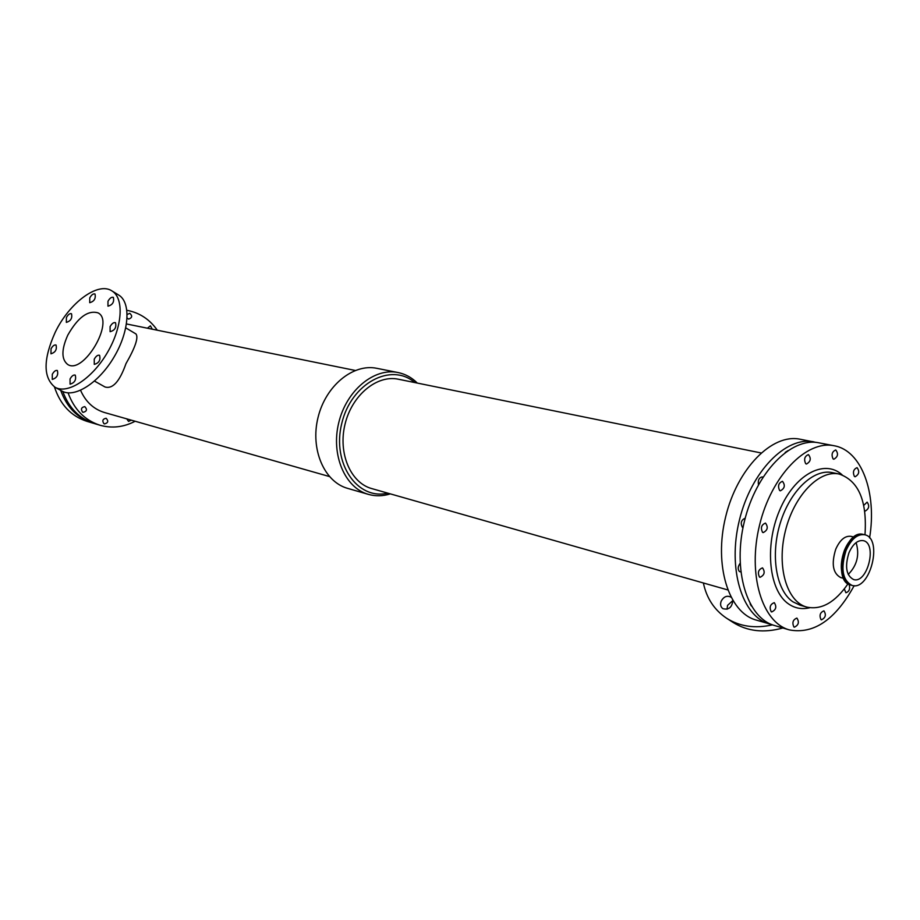 <?xml version="1.0" encoding="UTF-8"?>
<svg xmlns="http://www.w3.org/2000/svg" width="920" height="920" viewBox="0 0 920 920"><rect width="100%" height="100%" fill="white"/><g stroke="black" fill="none" stroke-linecap="round" stroke-linejoin="round"><path stroke-width="1.38" d="M94.242 359.202C96.013 356.086 97.784 354.786 99.567 355.304C100.774 360.03 99.004 363.055 94.277 364.389L94.242 359.202M107.985 301.254C109.779 298.126 111.561 296.827 113.344 297.355C114.379 302.001 112.585 304.945 107.962 306.164L107.985 301.254M89.769 297.85C91.528 294.779 93.265 293.503 94.99 293.998C95.968 298.54 94.208 301.438 89.712 302.68L89.769 297.85M52.302 374.291C53.992 371.3 55.683 370.035 57.35 370.495C58.5 375.038 56.81 378.016 52.279 379.419L52.302 374.291M70.058 378.959C71.783 375.923 73.508 374.635 75.245 375.118C76.452 379.776 74.727 382.789 70.081 384.18L70.058 378.959M110.09 326.623C111.883 323.483 113.689 322.172 115.495 322.702C116.621 327.428 114.816 330.429 110.101 331.683L110.09 326.623M66.412 317.515C68.126 314.513 69.816 313.248 71.484 313.72C72.484 318.193 70.771 321.08 66.343 322.379L66.412 317.515M51.025 348.818C52.716 345.839 54.383 344.586 56.039 345.034C57.097 349.508 55.407 352.429 50.968 353.797L51.025 348.818M732.814 600.599L727.559 605.371L727.042 609.235M732.803 600.576C732.021 607.442 728.709 610.144 722.856 608.66C720.601 606.924 720.049 604.428 721.176 601.185C723.649 596.723 726.8 595.32 730.641 596.988L730.917 597.183M147.407 328.21L150.42 325.806L152.283 329.199M82.662 412.16C80.569 409.17 81.282 407.318 84.79 406.617C87.434 409.446 86.882 411.355 83.11 412.344L82.662 412.16M104.006 423.752C101.959 420.796 102.672 418.968 106.122 418.266C108.698 421.072 108.134 422.959 104.431 423.936L104.006 423.752M127.19 314.502L129.754 313.294C132.595 315.859 132.227 317.803 128.65 319.102L127.132 318.032M131.33 420.152L128.524 421.394L126.81 418.864M833.06 458.873C831.174 454.56 832.071 451.582 835.751 449.96C838.591 453.732 837.947 456.837 833.819 459.241L833.06 458.873M758.459 484.702C757.793 480.205 759.046 477.618 762.208 476.916L762.887 477.216M779.619 490.486C777.572 486.013 778.527 482.954 782.483 481.309C785.45 485.288 784.737 488.462 780.344 490.831L779.619 490.486M863.765 505.356L867.123 502.136C869.722 505.85 869.043 508.852 865.099 511.129L864.754 511.002M793.891 626.991C791.947 622.633 792.948 619.666 796.904 618.079C799.457 622.115 798.594 625.151 794.339 627.198L793.891 626.991M742.992 527.62L742.371 527.321C740.266 522.985 741.209 519.938 745.2 518.19M762.519 532.3C760.437 527.792 761.426 524.722 765.486 523.089C768.407 527.16 767.625 530.334 763.163 532.611L762.519 532.3M820.996 619.62C819.133 615.353 820.111 612.421 823.929 610.845C826.401 614.779 825.585 617.78 821.456 619.838L820.996 619.62M854.393 476.422C852.575 472.178 853.461 469.257 857.049 467.647C859.763 471.373 859.119 474.409 855.106 476.767L854.393 476.422M785.162 452.456L788.106 450.558M805.667 463.668C803.7 459.264 804.62 456.239 808.427 454.595C811.359 458.47 810.704 461.61 806.437 464.036L805.667 463.668M751.329 605.981L750.122 603.853M771.19 611.731C769.178 607.28 770.189 604.268 774.26 602.669C776.917 606.774 776.066 609.868 771.673 611.961L771.19 611.731M740.772 571.895L739.461 571.596C737.598 569.284 737.806 566.547 740.094 563.385M759.471 577.047C757.401 572.55 758.413 569.491 762.519 567.87C765.325 571.998 764.497 575.138 760.035 577.311L759.471 577.047M849.137 584.476C850.344 588.857 849.275 591.606 845.894 592.744L844.318 588.938M846.009 550.608C851.138 539.143 857.325 533.841 864.57 534.727C883.407 538.004 870.193 591.353 852.012 585.407C842.478 580.232 840.477 568.629 846.009 550.608M848.942 552.839C852.874 544.019 857.635 539.948 863.213 540.638C877.645 543.168 867.514 584.085 853.576 579.542C846.239 575.575 844.698 566.674 848.942 552.839M843.525 578.312L840.731 577.587C832.887 573.367 831.22 563.914 835.728 549.251C839.914 539.902 844.997 535.601 850.954 536.337L853.771 537.004M848.217 574.459C857.106 565.409 859.728 554.783 856.106 542.616M125.787 327.876L135.976 333.96C138.644 337.467 135.309 347.369 125.971 363.653C119.692 381.478 112.7 389.252 104.995 386.975L94.507 381.087M67.769 335.167C77.878 317.388 87.975 309.959 98.049 312.869C115.149 321.126 83.375 375.153 67.677 364.458C61.318 359.375 61.352 349.6 67.769 335.167M111.86 290.869L118.599 294.986C131.157 302.289 129.455 331.004 114.183 356.799C99.096 382.685 74.646 398.383 62.031 391.092L55.085 387.285C43.056 377.695 43.09 359.386 55.188 332.35C69.138 303.025 97.876 281.486 111.86 290.869C124.373 298.137 122.59 326.91 107.26 352.785C92.115 378.752 67.654 394.553 55.085 387.285M703.374 582.981C706.594 598.253 714.345 610.006 726.616 618.251C739.806 626.566 755.113 628.762 772.524 624.852M726.616 618.251L733.021 622.391C747.385 631.384 764.002 633.247 782.862 627.981M414.736 382.547C391.149 362.008 351.141 383.284 341.78 423.361C331.66 463.254 357.397 500.537 387.791 493.154M761.012 452.939L398.372 379.224C376.947 374.566 351.969 395.128 345.046 424.154C337.847 453.111 350.566 482.862 371.726 488.577L727.662 589.893M417.323 383.077C411.769 377.556 405.341 374.037 398.049 372.542C374.233 367.459 346.472 390.322 338.767 422.625C330.751 454.848 344.897 487.922 368.368 494.362C375.544 496.386 382.869 496.225 390.333 493.879M398.049 372.542L376.889 368.334C353.165 363.285 325.599 385.756 318.009 417.577C310.12 449.305 324.254 481.942 347.645 488.37L368.368 494.362M869.584 537.947C877.082 492.982 861.706 450.432 834.106 445.74L818.846 442.819C791.108 436.908 756.079 472.638 744.383 521.422C732.331 570.112 747.005 617.952 774.364 625.462L789.256 629.878C813.694 634.535 835.337 619.804 854.174 585.683M834.106 445.74C806.426 439.829 771.351 475.916 759.552 525.113C747.396 574.229 761.956 622.403 789.256 629.878M864.984 534.842C867.261 501.066 858.67 480.803 839.201 474.041C819.156 469.51 793.81 495.799 785.277 531.38C776.491 566.904 786.91 601.91 806.794 607.096C821.41 610.178 835.141 602.416 847.987 583.82M54.453 386.917C60.271 404.719 71.116 416.208 87.009 421.371L93.702 423.349M60.708 390.367C66.78 407.249 77.464 418.151 92.736 423.073M62.801 391.494C68.954 408.077 79.58 418.796 94.656 423.648L100.027 425.247C111.952 428.57 123.648 427.236 135.148 421.245M157.308 330.222C149.868 319.619 140.082 313.053 127.972 310.523L126.902 310.327L127.972 310.523M68.08 392.863C74.232 409.572 84.882 420.371 100.027 425.247M80.569 390.31C85.663 401.798 93.644 409.204 104.512 412.528L329.383 476.525M816.304 442.44L799.974 439.208C772.168 433.285 737.207 468.591 725.638 516.856C713.713 565.041 728.536 612.467 755.941 619.988L771.926 624.634M813.809 441.853C786.059 435.942 751.042 471.558 739.381 520.202C727.363 568.755 742.083 616.492 769.442 624.001M852.012 585.407L850.701 585.062C841.168 579.887 839.155 568.295 844.698 550.286C849.815 538.821 856.002 533.531 863.259 534.416L864.57 534.727M844.801 580.393C840.259 572.481 840.132 562.453 844.433 550.309C847.377 543.214 851.184 538.372 855.864 535.773M842.133 474.846C824.274 458.482 794.328 474.651 779.435 510.68C764.244 546.491 769.108 591.181 788.808 604.118C795.179 608.384 802.159 609.592 809.772 607.729M839.201 474.041L832.347 472.627C813.636 468.498 790.13 490.705 780.275 523.054C770.258 555.335 776.192 590.582 792.867 601.783L800.055 605.199L806.794 607.096M850.701 585.062C831.898 581.279 844.87 528.919 863.259 534.416M126.5 323.955L355.223 370.449"/></g></svg>
